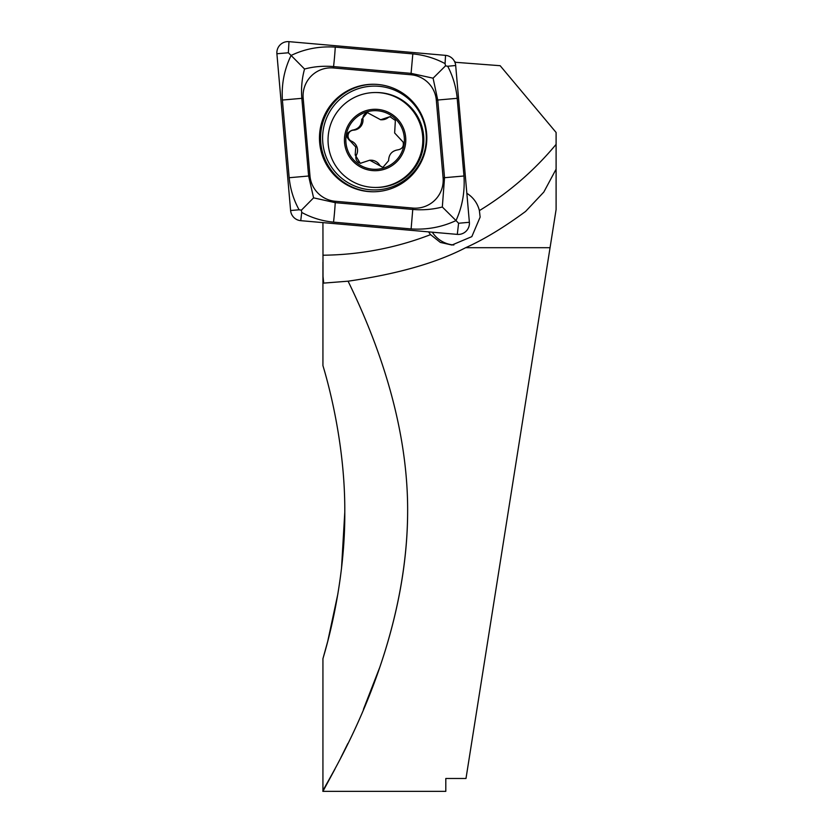 <?xml version="1.0" encoding="UTF-8"?>
<svg xmlns="http://www.w3.org/2000/svg" width="833" height="833" viewBox="0 0 833 833"><rect width="100%" height="100%" fill="white"/><g stroke="black" fill="none" stroke-linecap="round" stroke-linejoin="round"><path stroke-width="1.25" d="M432.317 232.199A27.926 27.885 -90 0 0 453.839 244.975M466.844 193.308A27.926 27.885 90 0 1 479.392 210.603L480.131 217.111L471.822 236.634L451.934 245.037L440.345 242.413L430.567 234.635A27.926 27.885 90 0 1 428.599 231.876M344.789 512.118C345.268 590.909 322.204 660.35 322.933 658.716C322.194 660.34 345.258 591.034 344.789 512.118C345.258 433.285 322.194 363.886 322.933 365.52C322.194 363.886 345.268 433.327 344.789 512.118L341.509 568.366M334.991 769.026L322.933 791.35L322.933 658.716L327.723 641.358L337.917 593.69M473.8 729.177L479.308 694.389M322.933 791.35L445.801 791.35L445.801 778.491L465.991 778.491L556.1 209.552L556.1 169.161L543.824 192.048L525.613 211.415C503.882 227.451 483.89 239.55 465.637 247.703C436.419 262.916 397.237 274.078 348.079 281.19C372.538 331.336 408.212 417.916 407.639 512.118C406.921 664.942 319.445 792.193 322.933 791.35C319.487 792.204 407.108 664.349 407.639 512.118M340.822 757.697L347.84 743.536M363.427 709.362L379.546 667.889M322.933 222.619L323.027 276.525L323.693 283.105L348.079 281.19M454.891 62.256L500.154 65.703L556.1 132.468L556.1 169.161M455.151 61.767L455.297 63.454M377.818 84.466A53.749 53.676 -90 0 0 319.508 135.675A53.749 53.676 -90 0 0 373.142 191.767A53.749 53.676 -90 0 0 426.767 140.361A53.749 53.676 -90 0 0 377.818 84.466M309.97 175.888A27.926 27.885 -90 0 0 335.314 201.274L412.887 208.073A27.926 27.885 -90 0 0 443.094 177.825L436.315 100.147A27.926 27.885 -90 0 0 410.961 74.762L333.387 67.962A27.926 27.885 -90 0 0 303.181 98.211L309.97 175.888L308.626 176.013L313.583 197.848L335.241 202.669L335.314 201.274M290.602 210.52A11.173 11.152 -90 0 0 300.744 220.672L457.296 234.385A11.173 11.152 -90 0 0 469.375 222.286L455.682 65.515A11.173 11.152 -90 0 0 445.54 55.363L288.989 41.65A11.173 11.152 -90 0 0 276.9 53.749L290.602 210.52L299.089 209.791C293.601 199.826 290.3 189.133 289.176 177.721L282.387 100.043C281.398 84.185 284.303 69.326 291.102 55.457L288.353 52.781L288.989 41.65M442.323 207.001L456.005 220.578C441.917 227.149 426.954 229.939 411.106 228.929L333.533 222.14A19.544 1.02 -85 0 0 335.241 202.669L412.814 209.458C422.966 210.291 432.796 209.468 442.323 207.001L444.53 177.7L437.741 100.022L433.087 78.187L411.127 73.366L333.554 66.578C323.423 65.745 313.76 66.567 304.555 69.035L291.102 55.457C304.722 48.887 319.435 46.096 335.262 47.106L412.824 53.895C424.236 55.02 434.982 58.248 445.072 63.61L445.499 65.869L447.696 66.244C452.913 76.209 456.078 86.903 457.192 98.315L463.971 175.992C464.981 191.85 462.325 206.709 456.005 220.578L458.598 223.254L469.375 222.286M333.533 222.14C322.132 221.026 311.532 217.788 301.713 212.425L301.411 210.166L299.089 209.791M304.555 69.035C301.931 78.417 301.025 88.183 301.838 98.336L303.181 98.211M313.583 197.848L301.411 210.166M445.499 65.869L433.087 78.187M403.141 142.12L394.644 132.978L395.363 120.473L389.959 116.672L380.639 119.765L367.343 112.59L361.709 119.286C361.637 125.564 358.471 129.188 352.224 130.167C345.747 132.978 345.174 136.685 350.526 141.298L355.733 146.993L355.202 154.959L360.293 163.32L369.737 160.217L382.899 167.391L388.605 160.696C388.772 154.428 391.937 150.794 398.08 149.815C402.266 148.951 403.953 146.389 403.141 142.12M380.639 119.775L381.878 119.775A10.069 10.048 -90 0 0 387.605 117.974L386.335 117.974M387.605 117.974A5.748 5.748 90 0 1 390.594 116.703M360.949 163.278A5.748 5.748 90 0 1 356.472 154.959A10.069 10.048 -90 0 0 351.797 141.298L350.526 141.298M330.836 156.063A47.471 47.408 -90 0 0 391.489 184.655A47.471 47.408 -90 0 0 375.444 92.525A47.471 47.408 -90 0 0 330.836 156.063M364.729 111.091A30.717 30.675 -90 0 0 346.247 150.398A30.717 30.675 -90 0 0 385.502 168.891A30.717 30.675 -90 0 0 403.974 129.594A30.717 30.675 -90 0 0 364.729 111.091M375.444 187.467L376.422 187.467A47.471 47.408 -90 0 0 421.029 123.919A47.471 47.408 -90 0 0 376.422 92.525L375.444 92.525M347.559 149.919A29.322 29.28 -90 0 0 385.023 167.579A29.322 29.28 -90 0 0 402.662 130.063A29.322 29.28 -90 0 0 365.198 112.403A29.322 29.28 -90 0 0 347.559 149.919M351.797 141.298A5.748 5.748 90 0 1 353.504 130.167A10.069 10.048 -90 0 0 362.98 119.286L361.709 119.286M362.98 119.286A5.748 5.748 90 0 1 367.988 112.632M383.555 167.36A5.748 5.748 90 0 1 379.4 164.778A10.069 10.048 -90 0 0 370.977 160.207L369.737 160.207M465.637 247.703L550.051 247.703M430.567 234.635A307.158 306.731 90 0 1 322.933 255.21M556.1 144.359A307.158 306.731 90 0 1 479.392 210.603M369.935 189.737A51.917 51.844 -90 0 0 426.1 142.547A51.917 51.844 -90 0 0 378.973 86.299A51.917 51.844 -90 0 0 322.798 133.488A51.917 51.844 -90 0 0 369.935 189.737M373.684 84.268A53.749 53.676 -90 0 0 320.601 135.946A53.749 53.676 -90 0 0 373.684 191.767M445.072 63.61L445.54 55.363M447.696 66.244L455.682 65.515M288.353 52.781L276.9 53.749M301.713 212.425L300.744 220.672M458.598 223.254L457.296 234.385M282.387 100.043L301.838 98.336L308.626 176.013L289.176 177.721M335.262 47.106A19.544 1.02 -85 0 1 333.554 66.578L333.387 67.962M412.824 53.895L410.961 74.762M457.192 98.315L436.315 100.147M463.971 175.992L443.094 177.825M411.106 228.929L412.887 208.073M356.472 154.959L355.202 154.959M353.504 130.167L352.224 130.167M379.4 164.778L378.12 164.778M322.933 365.52L322.933 262.062"/></g></svg>
